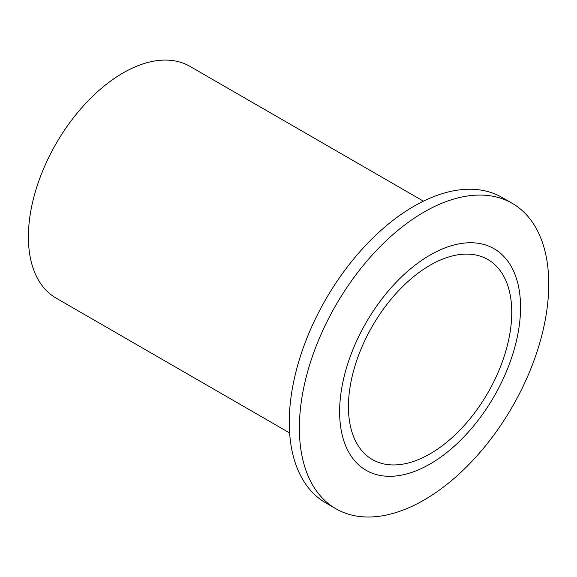 <?xml version="1.0" encoding="UTF-8"?>
<svg xmlns="http://www.w3.org/2000/svg" width="577" height="577" viewBox="0 0 577 577"><rect width="100%" height="100%" fill="white"/><g stroke="black" fill="none" stroke-linecap="round" stroke-linejoin="round"><path stroke-width="0.87" d="M430.096 453.818A115.487 66.672 120 0 0 505.539 352.049A115.487 66.672 120 0 0 487.839 259.513A115.487 66.672 120 0 0 430.096 265.232A115.487 66.672 120 0 0 354.653 367.001A115.487 66.672 120 0 0 372.353 459.537A115.487 66.672 120 0 0 430.096 453.818M289.625 432.938L56.106 298.114A133.814 77.253 -60 0 1 35.594 190.893A133.814 77.253 -60 0 1 123.016 72.976A133.814 77.253 -60 0 1 189.92 66.348L423.439 201.171M424.059 500.021A176.338 101.812 -60 0 1 335.893 508.755A176.338 101.812 -60 0 1 308.861 367.455A176.338 101.812 -60 0 1 424.059 212.062A176.338 101.812 -60 0 1 512.232 203.328A176.338 101.812 -60 0 1 539.257 344.628A176.338 101.812 -60 0 1 424.059 500.021M335.893 508.755L325.789 502.928A176.338 101.812 -60 0 1 298.756 361.62A176.338 101.812 -60 0 1 413.961 206.227A176.338 101.812 -60 0 1 502.127 197.493L512.232 203.328M430.096 463.98A127.935 73.863 -60 0 1 339.629 411.754A127.935 73.863 -60 0 1 430.096 255.07A127.935 73.863 -60 0 1 520.555 307.296A127.935 73.863 -60 0 1 430.096 463.98"/></g></svg>
